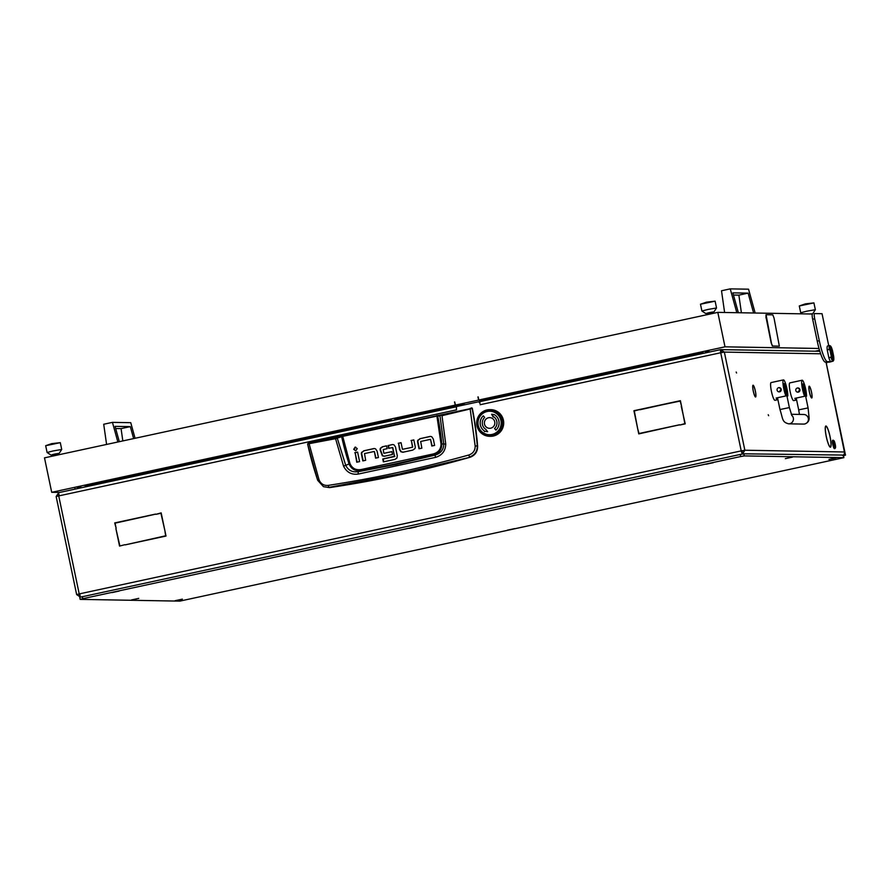 <?xml version="1.0" encoding="UTF-8"?>
<svg xmlns="http://www.w3.org/2000/svg" width="890" height="890" viewBox="0 0 890 890"><rect width="100%" height="100%" fill="white"/><g stroke="black" fill="none" stroke-linecap="round" stroke-linejoin="round"><path stroke-width="1.33" d="M830.815 441.64A10.513 1.791 77.8 0 0 830.003 436.634A10.513 1.791 77.8 0 0 826.042 426.321L825.976 426.01A10.836 1.847 77.8 0 1 830.059 436.645A10.836 1.847 77.8 0 1 830.893 441.796L830.815 441.64M755.755 393.781A5.707 0.979 77.8 0 0 755.321 391.122A5.707 0.979 77.8 0 0 753.185 385.526L753.118 385.203A6.03 1.035 77.8 0 1 755.376 391.122A6.03 1.035 77.8 0 1 755.832 393.925L755.755 393.781M811.903 394.76A5.707 0.979 77.8 0 0 811.469 392.112A5.707 0.979 77.8 0 0 809.333 386.505L809.266 386.193A6.03 1.035 77.8 0 1 811.524 392.112A6.03 1.035 77.8 0 1 811.98 394.915L811.903 394.76M768.248 414.751L768.615 415.697L768.248 414.751M736.186 372.065L736.564 372.999L736.186 372.065M720.856 351.761L720.433 349.681L720.867 351.75M456.67 406.708L58.796 492.626L58.707 495.786L79.21 593.919L76.64 594.587L79.277 594.164M479.421 402.703A1.068 1.046 -89 0 0 478.408 401.857L478.787 401.857A1.068 1.046 91 0 1 479.799 402.703L479.354 400.022M478.408 401.857A1.068 1.046 -89 0 0 478.175 401.88L457.204 406.407A1.068 1.046 -89 0 0 456.392 407.676L456.526 409.834L456.414 406.708L58.773 492.626M830.837 441.907L830.926 442.074A10.836 1.847 77.8 0 1 830.448 447.192A10.836 1.847 77.8 0 1 827.667 442.019L827.678 441.852A10.513 1.791 77.8 0 0 830.381 446.88A10.513 1.791 77.8 0 0 830.837 441.907M827.589 441.585L827.578 441.74A10.836 1.847 77.8 0 1 825.864 426.021A10.836 1.847 77.8 0 1 825.92 426.01L825.987 426.321A10.513 1.791 77.8 0 0 825.942 426.332A10.513 1.791 77.8 0 0 827.589 441.585L827.533 441.596M755.788 394.048L755.866 394.203A6.03 1.035 77.8 0 1 755.599 396.996A6.03 1.035 77.8 0 1 754.064 394.17L754.075 394.014A5.707 0.979 77.8 0 0 755.521 396.684A5.707 0.979 77.8 0 0 755.788 394.048M809.21 386.193L809.277 386.505A5.707 0.979 77.8 0 0 810.145 394.737L810.123 394.882A6.03 1.035 77.8 0 1 809.188 386.193L809.21 386.193A6.03 1.035 77.8 0 0 809.188 386.193M811.925 395.026L812.014 395.193A6.03 1.035 77.8 0 1 811.736 397.986A6.03 1.035 77.8 0 1 810.212 395.16L810.223 394.993A5.707 0.979 77.8 0 0 811.669 397.674A5.707 0.979 77.8 0 0 811.925 395.026M753.997 393.747L753.975 393.892A6.03 1.035 77.8 0 1 753.051 385.214A6.03 1.035 77.8 0 0 753.051 385.214L753.129 385.515A5.707 0.979 77.8 0 0 753.118 385.526A5.707 0.979 77.8 0 0 753.997 393.747L753.941 393.758M842.663 455.547A3.204 3.148 -89 0 0 844.421 451.975L826.265 363.287M826.22 363.165L826.777 363.042L826.243 363.242M826.777 363.042L826.587 362.13M58.729 492.648L56.181 496.464L456.526 409.834M79.232 594.008L80.022 594.976M844.421 451.975L744.852 450.229L741.214 450.885L720.711 352.752L724.349 352.095L720.644 349.625L819.823 351.283M742.805 450.674L742.026 451.942L742.46 454.011L744.852 450.229L741.214 450.885L79.21 593.919L80.601 597.023M681.273 406.441L685.233 423.863L679.938 425.008L684.855 423.618L681.595 406.452M125.156 544.88L165.64 535.802L164.895 530.674L166.007 536.047L125.156 544.88M155.939 514.331L161.168 512.874L164.828 530.362L160.923 513.252L155.939 514.331M116.134 528.215L114.71 522.908L155.572 514.086L115.077 523.153L116.134 528.215M639.22 409.578L634.303 410.969L637.585 428.212L633.925 410.724L639.22 409.578M679.56 424.764L638.764 433.897L637.64 428.524L639.009 433.519L679.56 424.764M681.518 406.062L680.149 401.067L639.532 409.511L680.394 400.689L681.518 406.062M124.8 544.713L119.549 546.082L115.9 528.604L119.905 546.015M684.855 423.618L680.294 424.93M125.512 544.802L165.963 535.813M156.295 514.253L161.19 512.952M115.133 523.142L155.583 514.164M639.243 409.667L634.348 410.957M679.582 424.841L639.009 433.519M680.405 400.767L639.955 409.745M479.944 403.415L479.799 402.703M741.214 450.885L742.249 454.067L741.581 450.885M80.456 597.068L76.685 594.598M722.302 352.54L721.323 351.695M480.166 404.716L720.711 352.752L720.41 349.67L480.055 401.601L720.41 349.67M59.085 494.751L58.239 496.019M843.464 455.669L845.444 455.113L743.829 453.811L740.18 454.467L79.766 597.29M308.24 443.12L472.301 408.232A320.211 315.249 91 0 1 477.618 446.079C477.696 451.664 475.149 455.391 469.976 457.282A1140.134 1122.457 91 0 1 329.567 487.62L323.504 486.685L317.741 480.378C313.603 468.14 310.221 456.003 307.628 443.965L335.363 438.714L342.628 436.389L437.68 415.942L440.005 416.019L443.787 444.11C443.62 449.773 440.717 453.433 435.065 455.09L433.408 454.957A1128.542 1111.054 91 0 1 397.352 463.39A1128.542 1111.054 91 0 1 361.051 470.588C355.388 471.377 351.394 469.186 349.058 463.99L345.709 465.314L337.132 437.724L307.84 443.765M435.499 457.382L435.065 455.09L396.551 464.358L358.214 471.7L358.147 474.092L435.499 457.382C442.108 455.324 445.523 450.885 445.734 444.032L441.985 415.675L470.165 408.977L475.171 446.035C475.171 450.518 473.057 453.511 468.83 455.001C421.515 468.118 374.612 478.253 328.11 485.406C323.815 485.762 320.789 483.882 319.032 479.766L317.741 480.378L323.504 486.685L329.567 487.62M374.401 448.571A3.015 2.97 -89 0 0 373.922 448.638L364.288 450.718L362.152 452.165A2.937 2.893 -89 0 0 361.818 454.267L363.187 460.831M364.288 450.718L373.544 448.627A3.015 2.97 91 0 1 375.669 448.983L377.093 451.141L378.428 457.538L375.602 458.139L374.378 451.541L375.958 458.072M357.613 452.176L355.143 452.71L357.113 462.132M355.689 447.136L354.064 449.35L355.622 450.796M413.839 440.005L411.369 440.539L412.515 447.247L402.647 449.294L412.515 447.247M401.067 442.764L398.587 443.298L399.933 449.695L401.357 451.853L403.715 452.153M430.582 436.456A3.015 2.97 -89 0 0 430.104 436.512L420.469 438.592L418.333 440.049A2.937 2.893 -89 0 0 418 442.152L419.368 448.705M420.469 438.592L429.725 436.512A3.015 2.97 91 0 1 431.85 436.857L433.285 439.015L434.62 445.412L431.795 446.024L430.56 439.415L432.151 445.946M386.549 445.901L382.956 446.68L380.864 448.093A2.804 2.759 -89 0 0 380.553 450.084L382.711 455.814L384.88 456.203M391.9 451.686L384.035 453.299L391.889 451.597L392.49 454.467L384.502 456.192L382.333 455.814L380.186 450.073A2.804 2.759 91 0 1 380.497 448.093L380.864 448.093M392.879 444.566A2.97 2.926 -89 0 0 392.412 444.633L388.452 445.49L389.03 448.282M392.801 447.559L394.448 456.192L392.534 447.548M388.452 445.49L392.034 444.622A2.97 2.926 91 0 1 394.181 445.011L395.483 446.991L397.296 455.691L396.929 458.061L395.004 459.362L383.368 461.877L382.767 458.995L394.826 456.203M394.682 456.514L383.145 459.006L383.724 461.799M469.976 457.282L398.831 474.081L328.977 487.364L328.11 485.406M477.618 446.079L477.296 445.901C477.34 451.464 474.726 455.157 469.453 457.015L468.83 455.001M472.301 408.232L472.078 408.432C474.492 420.514 476.228 432.996 477.296 445.901L475.171 446.035M471.678 407.809L472.078 408.432L470.165 408.977L342.594 435.878L337.132 437.724M363.91 450.707L362.152 452.165M374 451.53L364.511 453.577L365.656 460.297L362.831 460.909L361.44 454.267A2.937 2.893 91 0 1 361.774 452.165M354.776 452.71L357.602 452.098L359.582 461.599L356.757 462.21L355.143 452.71M357.246 448.582L355.088 447.158L353.697 449.35L355.844 450.763L357.246 448.582M412.704 446.925L411.369 440.539M410.991 440.528L413.828 439.916L415.207 446.558A2.937 2.893 91 0 1 414.874 448.66L412.738 450.106L403.337 452.142L400.978 451.842L399.554 449.684L398.587 443.298M402.436 452.253L403.337 452.142M398.219 443.287L401.045 442.675L402.38 449.072M420.091 438.592L418.333 440.049M430.182 439.404L420.692 441.462L421.838 448.171L419.012 448.782L417.621 442.141A2.937 2.893 91 0 1 417.966 440.038M382.956 446.68L386.538 445.812L387.139 448.694L383.245 449.528L383.768 453.077M383.857 456.247L384.502 456.192M382.578 446.669L380.497 448.093M392.423 447.548L388.674 448.36L388.073 445.478M319.032 479.766L308.986 443.287M436.834 415.519L441.028 444.032C440.928 449.228 438.358 452.532 433.308 453.945L361.017 469.564C355.867 470.365 352.195 468.407 350.015 463.701L349.058 463.99A284.678 280.272 -89 0 1 341.66 436.69L341.148 436.267M445.734 444.032L441.841 443.943A284.678 280.272 -89 0 0 437.68 415.942L438.047 415.33M441.874 415.174L440.383 415.419M335.419 438.18L343.551 466.115C346.599 472.267 351.472 474.926 358.147 474.092M361.017 469.564L361.051 470.588L358.214 471.7C352.396 472.523 348.235 470.398 345.709 465.314L343.551 466.115M433.308 453.945L433.408 454.957C438.993 453.288 441.807 449.617 441.841 443.943L441.028 444.032M835.221 444.288A3.738 0.634 77.8 0 0 833.897 440.661A3.738 0.634 77.8 0 0 833.908 444.266A3.738 0.634 77.8 0 0 835.454 447.848A3.738 0.634 77.8 0 0 835.221 444.288M835.454 447.848L835.065 448.471A4.272 0.734 -102.2 0 1 834.953 448.56A4.272 0.734 -102.2 0 1 833.307 444.377A4.272 0.734 -102.2 0 1 833.151 440.216A4.272 0.734 -102.2 0 1 833.285 440.25L833.897 440.661M833.151 440.216L832.64 440.328A4.272 0.734 77.8 0 0 832.784 444.488A4.272 0.734 77.8 0 0 834.442 448.671L834.953 448.56M132.499 543.267L139.151 541.821M786.982 396.139L787.806 395.961A9.078 1.546 77.8 0 0 786.96 388.797A9.078 1.546 77.8 0 0 783.456 379.897A9.078 1.546 77.8 0 0 783.779 388.741A9.078 1.546 77.8 0 0 785.937 395.928L776.169 398.041A9.078 1.546 77.8 0 0 777.526 399.743A9.078 1.546 77.8 0 0 777.849 399.365M783.456 379.897L771.118 382.567A9.078 1.546 77.8 0 0 771.441 391.4A9.078 1.546 77.8 0 0 774.956 400.3L777.526 399.743M779.195 387.606L781.209 389.297L779.162 391.878A2.136 2.103 91 0 1 777.104 390.187A2.136 2.103 91 0 1 779.195 387.606A2.136 2.103 91 0 1 781.209 389.297A2.136 2.103 91 0 1 779.117 391.878L779.162 391.878M787.806 395.961L786.304 388.785A5.34 0.912 77.8 0 0 784.246 383.546A5.34 0.912 77.8 0 0 784.435 388.752L785.937 395.928M805.695 396.462L806.518 396.284A9.078 1.546 77.8 0 0 805.673 389.119A9.078 1.546 77.8 0 0 802.168 380.23A9.078 1.546 77.8 0 0 802.491 389.064A9.078 1.546 77.8 0 0 804.649 396.25L794.881 398.364A9.078 1.546 77.8 0 0 796.239 400.077A9.078 1.546 77.8 0 0 796.561 399.699M802.168 380.23L789.831 382.889A9.078 1.546 77.8 0 0 790.164 391.734A9.078 1.546 77.8 0 0 793.669 400.634L796.239 400.077M797.907 387.929L799.921 389.62L797.829 392.201A2.136 2.103 91 0 1 795.816 390.51A2.136 2.103 91 0 1 797.907 387.929A2.136 2.103 91 0 1 799.921 389.62A2.136 2.103 91 0 1 797.829 392.201M806.518 396.284L805.027 389.108A5.34 0.912 77.8 0 0 802.958 383.879A5.34 0.912 77.8 0 0 803.147 389.075L804.649 396.25M479.877 402.569L479.365 400.144M463.901 403.281L464.235 404.883M492.148 434.976A12.271 12.082 -89 0 0 501.459 420.414A12.271 12.082 -89 0 0 487.13 410.957A12.271 12.082 -89 0 0 477.819 425.52A12.271 12.082 -89 0 0 492.148 434.976M490.791 436.311L489.934 436.322A13.339 13.139 91 0 1 489.589 436.311L492.86 435.955A13.339 13.139 91 0 0 494.44 435.466L495.04 435.21A13.339 13.139 91 0 0 496.498 434.454L497.054 434.109A13.339 13.139 91 0 0 498.367 433.107L498.845 432.662A13.339 13.139 91 0 0 499.969 431.439L500.369 430.927A13.339 13.139 91 0 0 501.259 429.525L501.571 428.947A13.339 13.139 91 0 0 502.205 427.4L502.405 426.777A13.339 13.139 91 0 0 502.783 425.153L502.872 424.497A13.339 13.139 91 0 0 502.961 422.828L502.939 422.172A13.339 13.139 91 0 0 502.739 420.514L502.605 419.88A13.339 13.139 91 0 0 502.116 418.278L501.882 417.666A13.339 13.139 91 0 0 501.137 416.186L500.792 415.619A13.339 13.139 91 0 0 499.802 414.295L499.368 413.805A13.339 13.139 91 0 0 498.166 412.66L497.655 412.259A13.339 13.139 91 0 0 496.275 411.347L495.708 411.035A13.339 13.139 91 0 0 494.195 410.39L493.572 410.19A13.339 13.139 91 0 0 491.981 409.812L491.336 409.723A13.339 13.139 91 0 0 490.056 409.634L491.224 409.656L490.257 409.834M492.515 409.978L493.26 409.923A13.339 13.139 -89 0 1 493.794 410.045L492.904 409.856A13.339 13.139 -89 0 0 491.903 409.712L489.645 409.645A13.339 13.139 91 0 1 490.056 409.634L490.357 409.634M490.768 409.656L489.044 409.656A13.339 13.139 91 0 0 487.42 409.856L486.24 410.157M493.327 409.945L491.536 409.678A13.339 13.139 -89 0 0 490.991 409.645M493.794 410.045L494.15 410.145A13.339 13.139 -89 0 1 495.107 410.457L494.551 410.29M494.707 410.512L495.452 410.601A13.339 13.139 -89 0 1 495.964 410.813L496.598 411.325M496.809 411.291L497.176 411.447A13.339 13.139 -89 0 0 496.297 410.969L495.452 410.601M496.776 411.425L497.499 411.647A13.339 13.139 -89 0 1 497.955 411.948L498.5 412.56M498.712 412.582L499.056 412.793A13.339 13.139 -89 0 0 498.255 412.159L497.499 411.647M498.667 412.682L499.334 413.038A13.339 13.139 -89 0 1 499.735 413.416L500.158 414.106M500.369 414.195L501.259 415.752L500.67 414.44A13.339 13.139 -89 0 0 499.991 413.683L499.334 413.038M500.302 414.262L500.892 414.729A13.339 13.139 -89 0 1 501.226 415.174L501.437 415.485A13.339 13.139 -89 0 1 501.971 416.353L502.461 417.811L501.593 416.064M501.649 416.108L502.149 416.676A13.339 13.139 -89 0 1 502.405 417.176L502.572 417.955M502.728 418.155L503.161 420.024L502.928 418.467A13.339 13.139 -89 0 0 502.561 417.521L502.149 416.676M502.65 418.155L503.05 418.812A13.339 13.139 -89 0 1 503.217 419.346L503.251 420.147M503.295 420.347L503.573 421.081A13.339 13.139 -89 0 1 503.64 421.637L503.518 420.714A13.339 13.139 -89 0 0 503.306 419.713L503.05 418.812M503.64 421.637L503.54 422.416M503.618 422.705L503.506 424.652L503.707 423.028A13.339 13.139 -89 0 0 503.673 422.005L503.573 421.081M503.551 422.628L503.696 423.406A13.339 13.139 -89 0 1 503.673 423.963L503.44 424.708M503.462 425.02L503.028 426.922L503.495 425.342A13.339 13.139 -89 0 0 503.64 424.33L503.696 423.406M503.417 424.919L503.428 425.709A13.339 13.139 -89 0 1 503.306 426.254L502.95 426.944M502.883 427.144L502.761 427.934A13.339 13.139 -89 0 1 502.55 428.457L502.895 427.589A13.339 13.139 -89 0 0 503.206 426.622L503.428 425.709M502.55 428.457L502.082 429.069M501.993 429.414L500.936 431.049L501.927 429.692A13.339 13.139 -89 0 0 502.394 428.791L502.761 427.934M501.86 429.403L500.681 431.038L501.782 429.158L501.738 430.015A13.339 13.139 -89 0 1 501.437 430.482L500.87 430.994M500.714 431.339L499.268 432.774L500.603 431.594A13.339 13.139 -89 0 0 501.226 430.793L501.738 430.015M500.747 431.161L500.358 431.873A13.339 13.139 -89 0 1 499.98 432.284L499.346 432.685M499.19 432.829L498.689 433.463A13.339 13.139 -89 0 1 498.255 433.808L498.978 433.23A13.339 13.139 -89 0 0 499.724 432.551L500.358 431.873M498.255 433.808L497.555 434.086M497.377 434.198L496.776 434.743A13.339 13.139 -89 0 1 496.286 434.999L497.098 434.565A13.339 13.139 -89 0 0 497.944 434.02L498.689 433.463M496.286 434.999L495.552 435.143M495.352 435.221L494.673 435.655A13.339 13.139 -89 0 1 494.139 435.822L495.018 435.533A13.339 13.139 -89 0 0 495.953 435.154L496.776 434.743M494.139 435.822L493.394 435.833M493.027 436.067L492.804 436.133A13.339 13.139 -89 0 0 493.783 435.922L494.673 435.655M491.536 409.678L490.857 409.656M489.689 409.634L490.835 409.845M481.846 412.437L480.8 413.283A13.339 13.139 91 0 0 479.677 414.506L479.276 415.018A13.339 13.139 91 0 0 478.386 416.42L478.075 416.998A13.339 13.139 91 0 0 477.441 418.545L477.24 419.168A13.339 13.139 91 0 0 476.862 420.792L476.773 421.448A13.339 13.139 91 0 0 476.684 423.106L476.706 423.774A13.339 13.139 91 0 0 476.907 425.431L477.04 426.065A13.339 13.139 91 0 0 477.53 427.667L477.763 428.279A13.339 13.139 91 0 0 478.509 429.759L478.853 430.326A13.339 13.139 91 0 0 479.844 431.65L480.277 432.139A13.339 13.139 91 0 0 481.479 433.285L482.58 434.064M476.773 422.461L476.84 424.419M476.884 424.786L477.285 426.699M477.385 427.055L478.108 428.869M477.73 417.933L477.14 419.791M477.062 420.158L476.784 422.094M481.857 433.341L481.991 433.686A13.339 13.139 91 0 0 483.37 434.598L483.938 434.91A13.339 13.139 91 0 0 485.451 435.555L486.074 435.755A13.339 13.139 91 0 0 487.664 436.133L488.31 436.222A13.339 13.139 91 0 0 489.589 436.311L491.525 436.289A13.339 13.139 -89 0 1 490.524 436.322L490.668 436.311M491.113 436.311L492.637 436.067L490.668 436.122M479.51 431.149L480.8 432.607M491.892 436.256L492.437 436.189A13.339 13.139 -89 0 1 491.892 436.256L491.158 436.122M481.067 432.863L481.746 433.486L481.067 432.863M491.313 436.234L489.711 436.311M493.216 436.033L494.206 435.8M482.892 434.264L484.594 435.177M495.229 435.421L494.373 435.744M495.407 435.355L496.342 434.954M478.275 429.203L479.287 430.86M480.166 414.017L478.987 415.552M478.787 415.864L477.874 417.588M484.928 435.332L486.752 435.933M490.401 436.311L489.211 436.3L490.535 436.122M497.276 434.398L496.498 434.876M497.443 434.298L498.3 433.753M500.236 414.195L500.792 415.619M500.536 414.796L501.515 416.743L500.403 414.94M499.857 413.917L498.456 412.582L499.713 414.05M502.116 418.278L502.605 419.88M499.735 413.906L498.322 412.582L499.601 414.039M498.978 413.094L497.466 411.892L499.368 413.805M501.137 416.186L501.882 417.666M498.578 412.471L497.855 411.892M502.961 422.828L502.872 424.497M496.665 411.202L495.852 410.78M502.739 420.514L502.939 422.172M496.553 411.291L497.655 412.259M491.113 409.656L491.87 409.745M494.195 410.39L495.708 411.035M491.614 409.734L493.572 410.19M489.044 409.656L488.488 409.712M490.423 409.634L489.389 409.634L490.579 409.834M497.21 411.881L498.723 413.082L496.954 411.936M498.166 412.66L498.845 413.216M494.106 410.234L492.237 409.789L494.228 410.468M491.158 409.667L490.079 409.645M496.498 434.454L495.04 435.21M503.495 424.841L503.651 423.863M498.367 433.107L497.054 434.109M503.618 422.516L503.607 421.537M499.969 431.439L498.845 432.662M503.362 420.392L503.573 421.359M503.34 420.202L503.161 419.257M503.54 423.495L503.473 421.537L503.351 423.673M503.128 425.798L503.395 423.863L502.906 425.932M491.48 436.211L490.223 436.322M492.237 436.089A13.339 13.139 91 0 1 490.601 436.289M491.669 436.189L493.55 435.789L491.469 436.033M502.082 429.247L502.561 428.368M495.686 434.943L493.906 435.677L495.774 434.687M494.44 435.466L492.86 435.955M502.984 427.1L503.295 426.165M502.917 427.278L502.628 428.201M502.205 427.4L501.571 428.947M500.258 414.05L499.646 413.349M502.783 425.153L502.405 426.777M503.028 419.257L503.428 421.17L502.805 419.134M502.672 417.989L502.338 417.099M501.259 429.525L500.369 430.927M503.262 423.863L502.995 425.798L503.084 423.662M488.12 409.756L487.119 409.923M486.786 409.99A13.339 13.139 91 0 0 485.206 410.479L484.104 411.002M485.884 410.268L484.928 410.601M484.983 410.78L484.605 410.735A13.339 13.139 91 0 0 483.148 411.492L482.97 411.814M483.771 411.169L483.148 411.492M481.279 412.838A13.339 13.139 91 0 1 482.591 411.836M487.119 436.011L489.022 436.289M489.522 436.311L490.423 436.311L489.522 436.311M499.123 433.018L498.433 433.641M499.279 432.896L500.024 432.217M490.101 436.311L489.189 436.3L490.279 436.122M500.836 431.194L501.459 430.404M493.194 435.878L492.437 436.189M485.206 410.479L484.605 410.735M478.386 416.42L478.075 416.998M477.441 418.545L477.24 419.168M476.862 420.792L476.773 421.448M476.684 423.106L476.706 423.774M476.907 425.431L477.04 426.065M477.53 427.667L477.763 428.279M478.509 429.759L478.853 430.326M483.37 434.598L483.938 434.91M485.451 435.555L486.074 435.755M487.664 436.133L488.31 436.222M501.148 415.107L500.525 414.94M499.401 432.774L498.756 432.885M489.711 417.632A5.34 5.251 -89 0 0 484.382 423.484A5.34 5.251 -89 0 0 490.713 428.19A5.34 5.251 -89 0 0 489.711 417.632A5.34 5.251 -89 0 0 484.405 423.473A5.34 5.251 -89 0 0 489.533 428.301M489.411 434.709L489.433 434.709A11.737 11.559 -89 0 0 501.137 421.838A11.737 11.559 -89 0 0 487.219 411.48A11.737 11.559 -89 0 0 489.411 434.709A11.737 11.559 -89 0 0 501.126 421.838A11.737 11.559 -89 0 0 489.823 411.224L489.823 411.224M483.303 415.841A9.601 9.456 -89 0 0 484.761 431.205L487.631 431.717L485.851 429.369A7.476 7.354 91 0 1 484.694 417.421L483.292 415.83A9.601 9.456 -89 0 0 484.75 431.205L484.472 431.661M491.625 414.217L493.427 416.565A7.476 7.354 91 0 1 494.551 428.524L495.953 430.093A9.601 9.456 -89 0 0 494.495 414.729L491.614 414.217L493.149 417.01M493.405 416.565A7.476 7.354 91 0 1 494.54 428.524L495.941 430.104M362.208 425.843L356.99 426.933M828.746 345.754L822.048 313.714L814.561 313.591A5.34 0.912 77.8 0 0 814.528 313.591A5.34 0.912 77.8 0 0 814.717 318.787L812.659 319.232L817.243 341.159A21.349 3.649 77.8 0 0 819.011 348.468A21.349 3.649 77.8 0 0 825.353 362.108L829.091 362.174A5.34 0.912 77.8 0 0 829.124 362.163A5.34 0.912 77.8 0 0 829.157 362.152L831.182 361.718A5.34 0.912 77.8 0 0 831.349 361.562M812.659 319.232A5.34 0.912 -102.2 0 1 812.47 314.036A5.34 0.912 -102.2 0 1 812.503 314.036L812.47 314.036M59.63 492.437L51.698 492.303L44.5 457.849L717.807 312.368L812.492 314.025M717.807 312.368L725.005 346.822L819.011 348.468M455.38 405.084L478.798 400.066L455.38 405.084L454.723 401.946L455.168 405.128L457.137 404.739M455.168 404.082L454.512 401.991M478.798 400.066L478.153 396.884L478.809 400.011L725.005 346.822M51.698 492.303L455.168 405.128M819.523 350.271L815.207 351.205M478.809 400.011L480.889 400.055L479.777 400.333M464.002 403.737L457.226 405.161M88.41 486.218L85.162 486.163L357.09 427.411M362.308 426.288L391.255 419.635L388.93 420.247L389.62 421.137M394.938 419.234L464.113 404.282M479.888 400.878L700.897 353.119L703.5 353.163M89.612 485.206L92.86 485.261M478.609 400.055L477.952 396.929M814.717 318.787L819.301 340.714A21.349 3.649 77.8 0 0 827.4 361.663L831.149 361.729A5.34 0.912 77.8 0 0 831.182 361.718M713.024 312.079L706.76 313.391M705.692 313.502L701.899 311.022L707.906 309.464L716.528 307.962L714.047 311.756M700.486 304.224L706.471 302.166L715.104 301.165L700.486 304.224L701.899 311.022M707.038 314.693L706.738 313.28L709.308 312.613L713.001 311.967L713.29 313.347M830.915 357.257L831.182 355.955A7.476 1.279 77.8 0 0 833.196 360.517L832.795 361.162A8.01 1.368 -102.2 0 1 830.915 357.257L828.857 357.702A8.01 1.368 77.8 0 0 830.948 361.64L831.972 361.418A8.01 1.368 77.8 0 0 832.061 361.385L832.05 361.318M833.096 361.162L833.496 360.528A7.476 1.279 77.8 0 0 833.596 360.406L833.207 361.029A8.01 1.368 -102.2 0 1 833.096 361.162L832.061 361.385M832.795 361.162L831.761 361.385A8.01 1.368 77.8 0 0 831.972 361.418M828.601 345.776L827.567 345.999A8.01 1.368 77.8 0 0 827.222 349.892L829.28 349.447A8.01 1.368 -102.2 0 1 829.536 345.587L828.512 345.81A8.01 1.368 77.8 0 1 828.601 345.776A8.01 1.368 77.8 0 1 828.69 345.776M833.596 360.406A7.476 1.279 77.8 0 0 833.607 356L832.484 350.571A7.476 1.279 77.8 0 0 830.492 346.021A7.476 1.279 77.8 0 0 830.459 346.01L829.836 345.587M829.536 345.587L830.159 345.999A7.476 1.279 77.8 0 0 830.047 350.526L829.28 349.447M831.182 355.955L830.047 350.526M830.159 345.999L833.196 360.517M828.857 357.702L827.222 349.892M833.496 360.528L830.459 346.01M753.607 313.002L748.123 293.133L732.87 292.866L738.355 312.735M736.82 312.702L730.245 288.872L748.546 289.194L755.154 313.024M724.605 312.49L721.512 290.763L730.245 288.872M733.471 295.035L738.867 295.135L741.403 312.779M738.867 295.135L748.123 293.133M133.633 438.592L130.318 426.622L115.066 426.355L119.305 441.685M117.858 441.996L112.451 422.361L130.752 422.683L135.069 438.281M106.589 444.433L103.707 424.252L112.451 422.361M115.667 428.524L121.073 428.613L122.831 440.928M121.073 428.613L130.318 426.622M58.217 453.555L51.954 454.868M53.1 450.952L61.721 449.461L60.298 442.653L45.679 445.701L47.092 452.498L53.1 450.952M45.679 445.701L51.664 443.643L60.298 442.653M52.232 456.181L51.931 454.757L54.501 454.1L58.195 453.455L58.484 454.823M811.847 313.814L809.689 313.981M806.718 311.2L815.351 309.698L813.916 302.9L799.298 305.971L800.722 312.757L806.718 311.2M799.309 305.96L805.294 303.891L813.916 302.9M809.9 313.981L811.891 314.025M77.274 487.776L80.845 486.852L77.274 487.776M705.358 352.073L708.93 351.149L705.358 352.073M619.829 371.397L617.471 371.241L681.206 357.469L684.588 357.413M682.23 357.157L685.478 357.213M766.156 317.852L771.185 342.95L772.609 346.043L779.351 346.166L774.022 317.986L772.798 314.849L766.045 314.726L771.396 342.906M772.609 346.043L779.184 346.199M772.409 346.088L771.185 342.95M765.956 317.897L766.023 314.737M409.044 528.415L416.231 526.88L409.044 528.415M131.564 599.916L138.751 598.38L131.564 599.916M785.336 458.65L792.534 457.115L785.336 458.65M111.962 592.606L119.149 591.071L111.962 592.606M706.126 464.224L713.313 462.689L706.126 464.224M175.174 600.683L182.361 599.148L175.174 600.683M828.946 459.418L836.133 457.883L828.946 459.418M507.489 530.14L514.676 528.615L507.489 530.14M179.769 601.128L843.876 457.66L744.263 455.903L740.625 456.559L82.725 598.703L80.211 599.382L179.769 601.128M820.636 353.786L724.349 352.095L744.852 450.229M844.043 454.278L845.044 454.067M471.444 408.021L470.02 408.488M350.015 463.701L342.594 435.878M785.481 388.963L786.304 388.785M804.204 389.286L805.027 389.108M791.9 415.652L789.374 407.576L779.974 409.545L777.504 397.752M791.711 415.307A4.806 4.728 91 0 1 788.64 423.829L803.614 424.096A4.806 4.728 91 0 0 808.398 418.834A4.806 4.728 91 0 0 803.781 414.495L791.266 414.273M799.431 414.417L798.686 409.867L808.087 407.909L803.837 387.551L802.88 387.628M783.979 385.737L785.125 387.217L784.168 387.306M819.301 340.714L817.243 341.159M827.4 361.663L825.353 362.108M831.149 361.729L829.091 362.174M843.831 457.649L843.397 455.558M744.263 455.903L743.829 453.811M740.625 456.559L740.18 454.467M82.725 598.703L82.292 596.611M76.64 594.587L56.137 496.453M826.309 363.253L845.5 455.124M317.708 480.366L307.595 443.999M803.614 424.096L804.783 423.985C807.72 422.872 809.166 420.959 809.132 418.233L808.087 407.909M802.691 386.071L803.837 387.551M789.374 407.576L785.125 387.217M798.686 409.867L796.216 398.075M779.974 409.545C783.156 419.301 781.887 422.027 788.64 423.829M716.528 307.962L715.115 301.176M830.492 346.021L829.881 345.62M362.453 427.011L362.152 425.587M357.235 428.135L356.935 426.677M394.637 420.058L394.949 419.29M59.241 453.244L61.721 449.461M50.886 454.979L47.103 452.509M812.87 313.491L815.34 309.709M802.402 313.858L800.733 312.768M80.601 487.909L80.901 487.142M75.572 488.999L74.949 488.388M708.674 352.206L708.985 351.428M703.656 353.286L703.033 352.674M843.876 457.66L843.442 455.569M80.156 599.37L79.722 597.279"/></g></svg>

